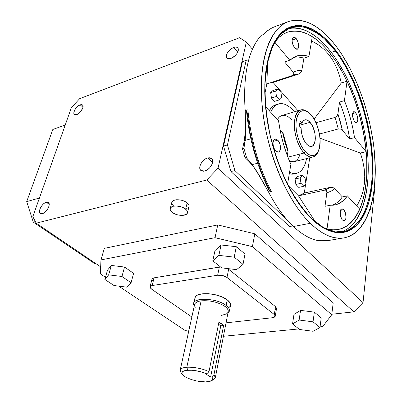 <?xml version="1.0" encoding="UTF-8"?>
<svg xmlns="http://www.w3.org/2000/svg" width="402" height="402" viewBox="0 0 402 402"><rect width="100%" height="100%" fill="white"/><g stroke="black" fill="none" stroke-linecap="round" stroke-linejoin="round"><path stroke-width="0.6" d="M310.751 217.758L323.424 227.582L335.559 231.904L346.534 230.869C353.137 227.693 358.725 222.271 363.297 214.593C367.227 205.854 369.986 195.633 371.579 183.935C375.92 141.675 360.564 84.209 335.374 50.969L335.801 50.33C361.147 83.832 376.594 141.66 372.247 184.216L369.217 201.085C366.096 211.105 361.855 219.241 356.484 225.487L347.072 231.517L336.027 232.577L323.816 228.241L311.047 218.356L310.751 217.758C289.219 196.854 269.777 150.961 265.692 108.228C261.536 65.441 272.938 33.326 290.767 27.547C305.575 23.748 320.444 31.552 335.374 50.969C355.936 78.124 370.297 121.716 372.167 159.991C373.991 198.136 362.609 229.411 341.424 232.014C331.941 233.019 321.721 228.271 310.751 217.758L305.475 212.331L300.008 205.327L294.706 197.407L289.651 188.649L284.907 179.146L280.536 169.011L276.601 158.368L273.164 147.343L270.265 136.087L267.948 124.741L266.24 113.459L265.164 102.384L264.727 91.661L264.928 81.425L265.762 71.797L267.194 62.888L269.209 54.793L271.762 47.592L274.807 41.351L278.305 36.115L282.194 31.909L286.425 28.758L290.942 26.663L295.691 25.602L300.616 25.567L305.661 26.517L310.776 28.416L315.912 31.215L321.027 34.863L326.072 39.306L331.007 44.481L335.801 50.33L340.414 56.793L348.981 71.295L352.886 79.214L359.795 96.053L362.765 104.852L367.649 122.896L371.016 141.127L372.78 159.041L372.855 176.136L372.247 184.216L371.202 191.9L369.719 199.116L367.805 205.809L365.463 211.909L362.694 217.346L359.519 222.065L355.951 225.999L352.006 229.09L347.715 231.281L343.102 232.527L338.203 232.783L333.062 232.009L327.72 230.19L322.233 227.306L316.655 223.356L311.047 218.356L298.47 203.156L286.897 183.302L277.134 159.916L269.898 134.469L265.702 108.681L264.807 84.294L267.194 62.888L272.581 45.707L280.48 33.582L290.284 26.899L301.329 25.643L312.977 29.507L324.64 37.959L335.801 50.33L335.374 50.969L331.293 52.345L335.374 50.969L324.278 38.692C316.555 32.261 308.837 28.195 301.123 26.502L290.154 27.768L280.425 34.426L272.591 46.471L267.245 63.526L264.878 84.767C264.858 100.636 266.536 117.223 269.923 134.534C274.244 151.74 279.862 167.885 286.787 182.97C294.259 196.965 302.244 208.563 310.751 217.758M340.821 232.07C360.433 226.175 370.292 194.613 367.9 157.428C365.428 120.123 351.283 78.511 331.293 52.345L326.514 46.572L321.59 41.466L316.56 37.095L311.46 33.507L306.329 30.763L301.224 28.909L296.189 27.994L291.274 28.055L288.113 28.653C302.575 25.949 316.972 33.848 331.293 52.345L335.896 58.722L344.434 73.053L348.318 80.877L355.197 97.535L360.755 115.123L364.855 133.137L367.388 151.092L368.041 159.89L368.076 176.82L367.448 184.819L366.383 192.427L364.885 199.573L362.951 206.201L360.589 212.236L357.81 217.623L354.624 222.291L351.046 226.185L347.092 229.24L342.795 231.411M310.048 122.324C316.198 128.821 317.263 145.725 311.49 146.408C309.932 146.695 308.294 145.916 306.58 144.077C303.083 139.79 301.254 134.394 301.093 127.896L301.44 132.313L302.57 136.826L304.354 140.901L306.58 144.077L308.686 145.831L310.741 146.469L312.575 145.961L314.409 143.599L315.379 138.524L314.962 133.509L313.063 127.248L310.048 122.324L307.676 120.339L306.495 119.866L305.359 119.766L303.354 120.695L301.897 123.042L300.143 121.072L299.329 125.937L301.093 127.896L299.329 125.937L300.143 121.072L301.897 123.042L303.168 120.886L304.892 119.841C306.545 119.505 308.264 120.334 310.048 122.324L299.435 125.308L310.048 122.324M318.057 151.845C316.786 154.815 315.007 156.549 312.716 157.041C309.997 157.514 307.143 156.172 304.138 153.011L305.359 151.745C299.359 145.338 295.098 131.474 296.148 121.585C297.942 111.213 302.219 108.289 308.977 112.811L311.213 115.002C318.726 123.293 322.575 142.414 318.439 150.961C315.349 156.936 310.987 157.197 305.359 151.745L304.138 153.011C292.957 141.956 290.857 111.128 300.987 109.852C303.224 109.334 305.58 110.093 308.063 112.123L307.977 112.052C300.857 107.289 296.344 110.359 294.44 121.268C293.319 131.675 297.812 146.283 304.138 153.011L287.872 157.162L304.138 153.011C310.073 158.735 314.671 158.448 317.922 152.152L318.439 150.961M300.54 109.982L282.174 115.399C280.249 115.897 278.661 117.289 277.42 119.575L278.867 117.474L280.822 115.917L284.244 115.243L287.973 116.57L291.691 119.736M277.174 104.435L276.214 104.636C273.415 105.394 271.099 107.414 269.25 110.701L271.496 107.56L272.933 106.259L276.139 104.656M270.687 112.264C272.611 107.615 275.29 104.811 278.717 103.867C283.46 102.811 288.314 105.038 293.294 110.55L289.631 107.053L285.877 104.711L284.008 104.007L280.37 103.59L276.998 104.52L275.45 105.49L272.722 108.409L270.687 112.264M296.279 38.677C299.108 43.511 299.455 47.039 297.309 49.26L294.601 47.858L292.947 44.868L292.284 42.486L292.108 40.225L292.44 38.431L293.761 37.185L294.988 37.497L296.279 38.677L297.912 41.652L298.741 46.24L298.083 48.667L297.123 49.305L295.902 49.024L294.601 47.858C291.751 43.034 291.39 39.496 293.525 37.24L296.279 38.677L292.108 40.18L296.279 38.677M277.757 140.157C280.983 143.298 281.415 151.765 278.35 152.122L275.777 151.006L275.094 150.167L273.933 147.996L273.209 145.444L273.028 142.911L273.42 140.79L274.325 139.404L275.596 138.961L276.31 139.122L277.757 140.157L279.576 143.152L280.289 145.67L280.47 148.172L280.093 150.283L278.616 152.046L277.234 152.016L275.777 151.006C272.531 147.916 272.074 139.373 275.124 139.002L277.757 140.157L273.239 141.393L277.757 140.157M343.685 209.718C346.459 212.382 346.8 220.743 344.117 220.798L342.414 219.989L341.856 219.301L340.263 215.165L340.313 210.839L341.444 209.05L342.529 208.939L343.685 209.718L345.182 212.266L346.006 216.799L345.765 218.799L344.655 220.608L343.574 220.753L342.414 219.989C339.615 217.366 339.268 208.934 341.936 208.884L343.685 209.718L340.474 210.352L343.685 209.718M355.705 112.741C358.192 117.268 358.458 120.56 356.499 122.615L354.609 121.58L354.107 120.856L352.649 116.881L352.67 113.068L353.68 111.706L354.659 111.821L356.669 114.324L357.403 116.334L357.84 119.469L357.634 121.193L356.639 122.575L355.664 122.484L354.609 121.58C352.107 117.057 351.835 113.761 353.785 111.676L355.705 112.741L352.549 113.62L355.705 112.741M293.44 226.527L310.319 223.306C287.495 201.387 266.717 152.75 262.29 107.304C257.788 61.802 269.853 27.673 288.666 21.452C304.55 17.316 320.449 25.688 336.358 46.562L331.338 40.396L326.163 34.929L320.866 30.225L315.5 26.346L310.098 23.351L304.711 21.301L299.395 20.241L294.204 20.221L289.189 21.271L284.41 23.422L279.928 26.688L275.797 31.06L272.084 36.537L268.843 43.079L266.124 50.642L263.973 59.164L262.431 68.551L261.531 78.712L261.3 89.525L261.747 100.862L262.878 112.57L264.682 124.509L267.129 136.509L270.199 148.418L273.847 160.076L278.013 171.332L282.646 182.036L287.676 192.066L293.033 201.296L298.641 209.633L304.43 216.99L310.319 223.306L316.243 228.532L322.128 232.642L327.906 235.622L333.529 237.481L338.936 238.23L344.077 237.899L348.916 236.532L353.413 234.17L357.539 230.869L361.267 226.688L364.584 221.693L367.463 215.949L369.905 209.522L371.895 202.482L373.428 194.895L374.508 186.829L375.302 169.538L374.322 151.147L373.177 141.7L369.649 122.63L364.549 103.746L357.996 85.561L350.147 68.591L341.187 53.36L336.358 46.562C358.092 75.496 373.172 121.565 375.111 162.006C376.986 202.296 364.946 235.482 342.363 238.13C332.464 239.125 321.786 234.185 310.319 223.306L293.44 226.527C284.505 218.075 276.224 206.603 268.596 192.121C276.224 206.603 284.505 218.075 293.44 226.527C302.299 234.768 310.831 239.507 319.037 240.748C310.831 239.507 302.299 234.768 293.44 226.527M287.571 21.864L275.33 26.502C271.119 27.979 267.24 30.622 263.702 34.426L261.154 35.386C248.19 50.024 242.873 75.104 245.21 110.625L245.733 126.007L245.486 136.921L243.919 148.378L242.532 149.026L244.326 140.429L242.532 149.026L243.919 148.378L246.727 158.117L252.139 164.634L257.662 163.217L252.139 164.634L260.596 177.709L268.596 192.121L271.295 191.508L268.596 192.121L256.486 170.95L252.139 164.634L248.31 159.87L246.727 158.117L245.004 157.594L250.054 162.534L245.004 157.594L246.727 158.117L243.919 148.378L245.165 140.429L245.667 133.343L245.21 110.625L247.878 109.801C250.712 139.167 258.516 166.403 271.295 191.508L269.837 191.322L269.129 190.201M187.925 208.055L188.97 206.578L189.005 205.703L188.709 204.774L187.166 202.92C182.885 199.03 172.448 198.633 171.82 202.296L170.247 208.512C170.865 204.884 181.342 205.311 185.654 209.181L187.166 202.92L184.573 201.301L181.332 200.171L176.357 199.754L173.719 200.387L172.77 200.95L171.8 202.382M187.483 212.774L188.96 206.613C189.226 205.422 188.628 204.191 187.166 202.92L185.654 209.181C187.126 210.442 187.734 211.663 187.468 212.844C186.845 216.502 176.498 216.09 172.131 212.276C170.589 210.99 169.961 209.738 170.247 208.512M195.282 307.299C193.387 303.997 195.337 301.842 201.131 300.842C210.085 300.199 218.065 302.088 225.07 306.515L226.115 305.44C215.532 296.957 188.417 297.591 194.282 305.922L193.774 303.309C194.337 296.998 217.376 298.41 226.115 305.44L227.22 299.832C218.532 292.756 195.573 291.41 194.99 297.792L193.774 303.309M215.346 377.654L228.22 311.661C228.507 310.037 227.457 308.324 225.07 306.515C218.065 302.088 210.085 300.199 201.131 300.842L186.819 367.247C194.266 366.986 201.668 368.433 209.015 371.584L218.904 322.163L223.612 325.514L213.949 374.709L215.346 377.654L212.507 379.91M213.763 379.403L214.286 379.086C215.844 377.945 215.728 376.488 213.949 374.709L211.718 376.94C213.095 378.408 213.14 379.614 211.844 380.563L206.618 381.86C198.181 382.468 184.156 378.086 182.196 374.182C181.116 371.966 182.96 370.644 187.724 370.207L186.819 367.247C181.392 367.76 179.302 369.287 180.548 371.825L182.196 374.182M207.728 157.911L212.598 162.428L207.728 157.911L205.216 159.061L201.849 162.217L200.362 164.815L199.754 167.363L200.121 169.483L201.417 170.845L203.452 171.232L204.653 171.036L200.955 170.543C197.392 168.101 202.201 159.177 207.728 157.911L211.547 158.418C215.06 160.865 210.181 169.85 204.653 171.036L207.196 169.895L209.593 167.915L211.467 165.398L212.537 162.74L212.628 160.348L211.743 158.599L210.02 157.745L207.728 157.911M46.3 202.241L49.205 204.301L46.3 202.241L44.456 203.141L42.597 204.754L40.376 207.98L39.476 211.191L40.21 213.326L42.341 213.643L40.461 213.502C37.366 212.05 41.994 203.181 46.3 202.241L48.25 202.382C51.32 203.829 46.652 212.764 42.341 213.643L44.2 212.758L46.084 211.125L47.697 209.005L48.798 206.718L49.21 204.623L48.873 203.04L47.853 202.206L46.3 202.241M80.129 104.827L82.978 107.254L80.129 104.827L77.475 106.53L75.149 109.294L73.918 112.203L73.938 113.731L74.641 114.655L76.732 114.62L74.486 114.56C72.164 113.163 76.285 106.083 80.129 104.827L82.43 104.882C84.742 106.274 80.576 113.409 76.732 114.62L80.274 112.063L82.742 108.113L83.058 106.359L82.671 105.123L81.641 104.585L80.129 104.827M233.607 47.426L237.778 52.104L233.607 47.426L231.261 48.682L229.085 50.567L227.396 52.803L226.457 55.054L226.401 56.983L227.246 58.3L228.874 58.803L231.034 58.396C229.23 59.019 227.879 58.918 226.994 58.084C225.597 54.27 227.803 50.717 233.607 47.426C235.456 46.768 236.833 46.873 237.738 47.743C239.089 51.587 236.853 55.134 231.034 58.396L233.406 57.149L235.617 55.24L237.326 52.974L238.265 50.692L238.296 48.758L237.411 47.461L235.763 46.999L233.607 47.426M330.972 54.491C351.006 80.631 365.011 122.831 366.785 159.916C368.508 196.874 357.328 227.13 336.725 229.723C332.524 230.19 328.082 229.467 323.389 227.562L327.891 229.055L332.876 229.823L337.63 229.607L342.117 228.442L346.293 226.366L350.142 223.422L353.624 219.668L356.735 215.15L359.443 209.939L361.75 204.09L363.639 197.663L365.101 190.724L366.765 175.553L366.745 159.091L365.076 141.831L361.835 124.263L357.117 106.882L351.041 90.164L343.76 74.601L335.449 60.682L330.972 54.491L329.243 55.074L330.972 54.491C316.49 35.889 302.063 28.426 287.701 32.11C282.958 33.713 278.717 36.954 274.973 41.833L279.078 37.306L283.164 34.235L287.531 32.165L292.118 31.1L296.877 31.004L301.761 31.864L306.716 33.632L311.691 36.27L316.645 39.733L321.535 43.959L326.323 48.898L330.972 54.491M333.323 61.129L329.243 55.074L324.479 49.747L319.052 45.22L311.575 40.848L319.052 45.22L324.479 49.747L329.243 55.074L333.323 61.129L336.705 67.848L333.323 61.129M339.363 75.164L336.705 67.848L339.363 75.164L341.298 82.998L339.363 75.164M347.037 81.229L341.298 82.998L314.083 119.027L341.298 82.998L347.037 81.229L344.429 100.641L347.745 109.575L350.559 118.811L352.83 128.223L354.529 137.66L366.172 151.634C363.785 126.967 357.408 103.5 347.037 81.229L344.429 100.641L339.564 102.063L337.816 114.459L336.645 116.424L335.102 117.394L338.288 128.972L319.469 134.027L338.288 128.972L340.675 129.158L342.403 130.308L349.65 138.916L354.529 137.66L366.172 151.634L363.709 133.625L359.614 115.53L354.006 97.887L347.037 81.229M360.398 153.041L366.172 151.634L360.398 153.041L362.73 160.855L360.398 153.041L320.012 138.223L360.398 153.041M364.187 168.614L362.73 160.855L364.187 168.614L364.75 176.252L364.187 168.614M364.398 183.709L364.75 176.252L364.398 183.709L363.122 190.92L364.398 183.709M360.911 197.814L363.122 190.92L360.911 197.814L357.775 204.332L360.911 197.814M356.76 206.03L357.775 204.332L356.76 206.03M338.248 229.507C347.534 227.522 354.69 220.763 359.72 209.236L347.403 195.869L343.831 200.136L339.735 203.186L335.167 204.919L330.203 205.261L327.032 228.823L330.203 205.261L324.992 206.321L330.203 205.261L333.836 205.156C339.228 204.337 343.75 201.241 347.403 195.869L342.333 196.925L334.303 188.352L332.831 187.553L330.941 187.252L324.751 190.126L298.48 195.844L301.49 194.769L304.279 193.035L305.691 183.94L304.279 193.035L330.343 187.322L304.279 193.035L298.48 195.844L315.449 222.02L298.48 195.844L324.751 190.126L325.796 190.181L326.514 190.744L326.921 192.106L324.992 206.321L326.886 192.638C329.761 192.146 332.348 190.829 334.655 188.679L330.987 191.282L326.886 192.638L326.514 190.744L325.796 190.181L324.751 190.126L330.343 187.322L333.384 187.779L334.655 188.679L342.333 196.925L347.403 195.869L359.72 209.236L356.956 214.713L353.765 219.442L350.167 223.366L346.187 226.411L341.846 228.532M312.279 36.682C303.676 31.185 295.47 29.668 287.656 32.125L291.998 31.125L296.932 31.029L301.992 31.954L307.128 33.853L312.279 36.682L308.927 56.516L312.279 36.682M287.973 185.322L298.48 195.844L287.973 185.322M305.806 183.206L309.751 157.78L305.806 183.206M273.099 82.47L298.827 74.033L300.862 72.471L301.822 70.4C298.797 70.134 295.962 70.762 293.324 72.28L284.621 61.943L289.741 60.184L274.762 42.205L289.741 60.184L284.621 61.943L293.626 72.702L293.973 74.033L293.103 75.269L294.947 74.566L298.827 74.033L273.099 82.47L297.988 110.731L273.099 82.47L270.536 82.717M266.817 83.938L264.828 93.882L266.817 83.938L292.741 75.42L266.817 83.938L267.757 61.154L266.817 83.938M294.49 173.835L292.159 174.197L289.284 173.85L293.581 174.051L296.118 173.443L292.912 173.468L289.53 172.403L292.877 173.463L294.696 173.589L296.44 173.378L299.646 171.971L301.078 170.79L303.54 167.554L305.409 163.267L306.545 158.579C304.967 167.202 301.495 172.156 296.118 173.443M274.466 101.399L271.445 98.053L270.662 92.591L272.903 90.535L277.913 88.927L272.903 90.535L270.662 92.591L275.692 90.988L270.662 92.591L271.445 98.053L276.481 96.47L271.445 98.053L274.466 101.399L279.49 99.842L281.686 97.746L280.897 92.314L277.913 88.927L275.692 90.988L276.481 96.47L279.49 99.842L274.466 101.399M295.887 184.468L295.093 179.006L297.178 176.518L302.244 175.322L300.178 177.82L295.093 179.006L297.178 176.518L302.244 175.322L305.083 178.277L302.244 175.322L300.178 177.82L300.977 183.302L295.887 184.468L295.093 179.006L300.178 177.82L300.977 183.302L303.837 186.242L298.761 187.382L295.887 184.468L300.977 183.302L303.837 186.242L305.877 183.709L305.083 178.277L305.877 183.709L303.837 186.242L298.761 187.382L295.887 184.468M294.354 111.806L293.294 110.55L294.354 111.806M299.837 155.152L297.771 159.152L294.877 161.438M294.344 161.629L292.601 161.885L289.475 161.167L293.767 161.77L312.716 157.041M316.007 122.731L335.102 117.394L316.007 122.731M269.084 189.809L269.139 189.151L261.245 171.508L254.788 152.388L250.054 132.539L247.225 112.741L246.562 111.48L246.979 110.309L247.878 109.801L245.21 110.625L244.969 107.52C243.225 73.506 248.622 49.461 261.154 35.386L263.702 34.426C267.255 30.607 271.149 27.959 275.38 26.482M242.532 149.026L245.004 157.594L242.532 149.026M296.857 55.948L289.741 60.184L294.048 57.104L298.751 55.481L303.746 55.3L308.927 56.516L303.927 58.22L308.927 56.516C304.706 54.989 300.681 54.803 296.857 55.948L295.857 56.295M246.31 42.155L252.436 49.195L246.31 42.155L218.025 168.187L246.31 42.155L239.652 37.693L246.31 42.155M374.237 189.267L374.604 189.689L363.026 302.621L218.025 168.187L206.779 180.006L353.881 311.857L331.801 314.228L353.881 311.857L363.026 302.621L374.604 189.689L374.237 189.267M242.441 61.647L223.537 146.042L230.969 171.559L289.51 226.557L230.969 171.559L234.899 170.559L287.385 220.221L234.899 170.559L230.969 171.559L223.537 146.042L242.441 61.647L246.165 60.32L227.447 144.941L223.537 146.042L227.447 144.941L234.899 170.559L227.447 144.941L246.165 60.32L242.441 61.647M71.365 107.671L32.828 216.678L71.365 107.671L79.676 98.666L239.652 37.693L79.676 98.666L71.365 107.671M100.389 273.893L105.47 277.29L100.389 273.893L100.962 259.888L104.349 248.346L217.763 224.924L104.349 248.346L100.962 259.888L100.389 273.893M118.696 286.123L185.01 330.429L188.618 331.278L185.01 330.429L118.696 286.123M223.417 336.278L298.877 328.936L223.417 336.278M320.047 326.871L322.68 326.62L331.74 314.731L252.411 246.642L215.015 237.693L100.962 259.888L215.015 237.693L217.763 224.924L254.808 233.803L217.763 224.924L215.015 237.693L252.411 246.642L254.808 233.803L333.208 302.822L254.808 233.803L252.411 246.642L331.74 314.731L333.208 302.822L331.74 314.731L322.68 326.62L320.047 326.871M214.98 250.582L221.065 244.989L236.296 246.702L245.009 254.009L243.029 264.375L245.009 254.009L236.296 246.702L234.22 257.144L236.296 246.702L221.065 244.989L218.884 255.376L221.065 244.989L214.98 250.582L212.794 260.838L214.98 250.582M111.349 265.436L124.55 267.039L133.6 273.345L131.087 282.732L121.947 276.491L124.55 267.039L133.6 273.345L131.087 282.732L121.947 276.491L108.666 274.842L111.349 265.436L124.55 267.039L121.947 276.491L108.666 274.842L104.852 279.435L107.52 270.139L111.349 265.436L108.666 274.842L104.852 279.435L114.017 285.531L126.972 287.174L131.087 282.732L126.972 287.174L114.017 285.531L104.852 279.435L107.52 270.139L111.349 265.436M189.789 325.952L187.88 334.645L189.789 325.952M293.968 314.394L300.54 310.374L314.344 312.133L321.218 317.897L319.967 327.519L321.218 317.897L314.344 312.133L313.032 321.831L314.344 312.133L300.54 310.374L299.138 320.027L300.54 310.374L293.968 314.394L292.545 323.927L299.58 329.494L313.113 331.283L319.967 327.519L313.032 321.831L299.138 320.027L292.545 323.927L293.968 314.394M152.745 280.852L152.001 279.727M151.986 279.159L152.624 278.34L154.112 277.827L220.507 266.938L219.351 267.054L217.653 275.234C221.17 274.908 224.281 275.646 226.984 277.455L228.632 269.265L275.566 306.671L276.546 308.264L275.566 306.671L274.29 314.515L275.264 316.198L272.405 317.736L274.159 317.319L275.134 316.56L275.184 315.575L274.29 314.515L226.984 277.455L228.632 269.265L275.566 306.671L274.29 314.515L226.984 277.455L222.628 275.536L217.653 275.234L152.167 285.546L154.112 277.827L151.996 279.119L150.047 286.802L152.167 285.546L154.112 277.827L219.351 267.054L217.653 275.234L152.167 285.546L150.67 286.043L150.026 286.887L150.318 287.953L151.499 289.073L150.047 286.802M227.582 268.571L228.632 269.265L227.582 268.571M276.4 308.746L275.425 309.52M100.676 266.848L36.17 223.185L206.779 180.006L36.17 223.185L32.828 216.678L36.17 223.185L100.676 266.848M171.785 202.452L172.111 204.256L173.684 206.09M185.749 208.985L186.96 208.598M221.688 267.873L236.592 269.642L243.029 264.375L234.22 257.144L218.884 255.376L212.794 260.838L221.688 267.873L236.592 269.642L243.029 264.375L234.22 257.144L218.884 255.376L212.794 260.838L221.688 267.873M292.545 323.927L299.58 329.494L313.113 331.283L319.967 327.519L313.032 321.831L299.138 320.027L292.545 323.927M151.499 289.073L191.849 317.012L151.499 289.073M226.04 322.841L272.405 317.736L226.04 322.841M194.97 297.877L195.829 296.284L197.266 295.209L201.904 293.827L208.266 293.661L215.356 294.751L222.03 296.927L227.22 299.832L230.13 303.002L230.527 305.359M230.341 305.937L229.431 307.173M229.447 310.897L230.527 305.344C230.838 303.605 229.733 301.766 227.22 299.832L226.115 305.44C228.643 307.359 229.753 309.178 229.447 310.897L227.954 313.022C230.492 310.947 229.879 308.419 226.115 305.44L225.07 306.515C228.808 309.49 229.256 311.957 226.416 313.922L221.311 315.439M205.668 373.9L206.769 373.83L199.779 371.498L192.186 370.262L186.568 370.317L184.588 370.699L182.578 371.659L181.855 372.986L182.458 374.569L184.322 376.272L187.267 377.94L192.442 379.895L196.834 380.995L205.377 381.9L210.06 381.347L212.191 380.282L212.683 379.568L212.774 378.759L211.718 376.94L210.618 377.006L205.668 373.9L206.769 373.83L209.015 371.584C201.668 368.433 194.266 366.986 186.819 367.247L187.724 370.207C194.04 369.991 200.387 371.202 206.769 373.83L209.015 371.584L218.904 322.163L221.648 323.801L223.612 325.514L213.949 374.709L211.718 376.94L210.618 377.006L205.668 373.9M201.131 300.842C197.292 301.41 195.111 302.631 194.593 304.505L180.196 370.096C180.654 368.518 182.865 367.569 186.819 367.247L201.131 300.842M180.98 372.448L180.196 370.096M218.497 324.208L220.773 325.821L210.618 377.006L220.773 325.821L223.612 325.514L220.773 325.821L218.497 324.208M172.131 212.276L174.719 213.854L177.925 214.959L182.835 215.392L186.433 214.266L187.478 212.809L187.508 211.939L186.583 210.09L184.463 208.326L181.468 206.924L176.377 205.965L173.362 206.231L172.146 206.628L170.543 207.869L170.212 209.542L171.192 211.382L172.131 212.276M33.276 222.12L35.351 221.587L33.276 222.12L95.068 263.878L33.276 222.12L26.693 201.618L52.823 129.469L65.224 125.037L52.823 129.469L26.693 201.618L33.276 222.12M96.023 263.697L95.068 263.878L96.023 263.697M39.416 198.035L26.693 201.618L39.416 198.035M371.051 205.734C371.041 207.97 370.584 209.452 369.684 210.191L370.81 208.141L371.051 205.734M292.812 225.924L289.51 226.557L292.812 225.924M248.682 59.888L246.165 60.32L248.682 59.888M353.881 311.857L206.779 180.006L218.025 168.187L363.026 302.621L353.881 311.857M328.665 240.502L321.113 240.331L319.037 240.748L321.645 240.295L328.59 240.507L332.112 239.899M290.877 164.413L286.726 154.097L283.234 143.218L280.485 132.027L278.546 120.801L265.546 106.681L278.546 120.801C280.696 136.147 284.807 150.68 290.877 164.413L287.5 184.402L290.877 164.413M283.129 134.419L283.209 133.6L282.521 132.348L287.968 151.614L287.279 155.594L288.018 151.067L287.35 149.363M294.073 74.852L299.395 73.782L300.862 72.471L301.606 71.164L301.822 70.4L299.596 70.365L295.329 71.305L293.324 72.28L293.973 74.033L293.103 75.269M282.521 132.348L280.003 129.645L282.521 132.348L284.887 142.122L287.968 151.614L287.867 150.087L283.204 133.58L282.521 132.348M301.822 70.4L303.927 58.22C300.465 56.989 297.118 56.647 293.887 57.19L298.716 57.029L303.927 58.22L301.822 70.4M245.165 140.429L250.828 138.831L245.165 140.429M344.429 100.641C349.227 112.535 352.594 124.871 354.529 137.66L349.65 138.916C347.73 126.178 344.368 113.892 339.564 102.063L344.429 100.641M339.564 102.063L337.921 113.967L340.419 122.052L342.403 130.308L349.65 138.916L347.961 129.514L345.695 120.148L342.886 110.952L339.564 102.063M332.278 205.291C336.167 203.804 339.519 201.015 342.333 196.925L340.6 199.201L336.725 202.864L332.278 205.291M311.213 115.002L314.409 119.595L317.072 125.288L319.429 133.776L320.123 140.152L319.5 147.69L317.912 152.011L315.485 154.765L312.404 155.69L308.932 154.664L306.54 152.921L303.078 148.851L300.992 145.318L297.726 136.926L296.339 130.147L295.998 125.746L296.143 121.645L296.761 118.012L297.827 114.992L300.158 111.851L302.098 110.791L305.399 110.821L307.736 111.907L311.213 115.002M299.711 123.66L301.897 123.042L299.711 123.66M279.49 99.842L276.481 96.47L275.692 90.988L277.913 88.927L280.897 92.314L281.686 97.746L279.49 99.842M337.921 113.967L337.047 115.962L335.102 117.394L338.288 128.972L340.675 129.158L342.403 130.308L337.921 113.967M269.265 190.648L270.26 191.508L271.295 191.508C258.516 166.403 250.712 139.167 247.878 109.801L246.979 110.309L246.562 111.48M276.214 104.636L278.078 104.063M214.286 379.086L211.844 380.563M244.974 107.605C245.878 120.841 245.587 132.137 244.104 141.489M260.32 177.237C256.195 169.94 251.793 164.086 247.124 159.669M275.269 316.188L276.536 308.379M321.288 240.356L328.59 240.507L342.363 238.13M304.892 119.841L304.626 119.917M289.671 27.954L290.767 27.547M263.184 34.622C266.536 31.11 270.224 28.537 274.244 26.914M246.552 111.399C249.366 139.886 256.958 166.343 269.33 190.779"/></g></svg>
